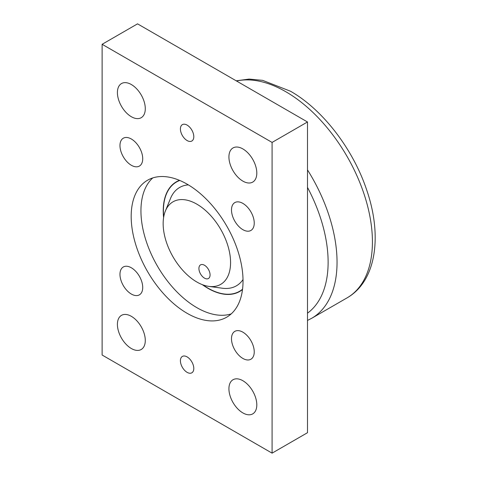 <?xml version="1.0" encoding="UTF-8"?>
<svg xmlns="http://www.w3.org/2000/svg" width="477" height="477" viewBox="0 0 477 477"><rect width="100%" height="100%" fill="white"/><g stroke="black" fill="none" stroke-linecap="round" stroke-linejoin="round"><path stroke-width="0.72" d="M187.103 184.14A79.093 45.667 -120 0 0 147.56 180.223A79.093 45.667 -120 0 0 135.438 243.604A79.093 45.667 -120 0 0 187.103 313.3A79.093 45.667 -120 0 0 226.653 317.217A79.093 45.667 -120 0 0 238.774 253.842A79.093 45.667 -120 0 0 187.103 184.14M152.741 177.933A79.093 45.667 -120 0 0 146.618 242.429A79.093 45.667 -120 0 0 196.864 307.665A79.093 45.667 -120 0 0 231.232 313.878M179.465 180.336A63.322 36.562 -120 0 0 176.353 181.809A63.322 36.562 -120 0 0 163.605 217.566M202.337 284.656A63.322 36.562 -120 0 0 208.014 288.352A63.322 36.562 -120 0 0 239.675 291.489A63.322 36.562 -120 0 0 242.507 289.527M242.865 358.436A16.087 9.29 60 0 1 232.359 344.263A16.087 9.29 60 0 1 234.821 331.372A16.087 9.29 60 0 1 242.865 332.165A16.087 9.29 60 0 1 253.376 346.344A16.087 9.29 60 0 1 250.908 359.235A16.087 9.29 60 0 1 242.865 358.436M131.348 294.053A16.087 9.29 60 0 1 120.836 279.874A16.087 9.29 60 0 1 123.304 266.983A16.087 9.29 60 0 1 131.348 267.782A16.087 9.29 60 0 1 141.854 281.955A16.087 9.29 60 0 1 139.391 294.846A16.087 9.29 60 0 1 131.348 294.053M131.348 165.275A16.087 9.29 60 0 1 120.836 151.102A16.087 9.29 60 0 1 123.304 138.211A16.087 9.29 60 0 1 131.348 139.004A16.087 9.29 60 0 1 141.854 153.183A16.087 9.29 60 0 1 139.391 166.074A16.087 9.29 60 0 1 131.348 165.275M242.865 229.664A16.087 9.29 60 0 1 232.359 215.485A16.087 9.29 60 0 1 234.821 202.594A16.087 9.29 60 0 1 242.865 203.393A16.087 9.29 60 0 1 253.376 217.566A16.087 9.29 60 0 1 250.908 230.457A16.087 9.29 60 0 1 242.865 229.664M187.103 372.346A9.462 5.462 60 0 1 180.926 364.005A9.462 5.462 60 0 1 182.375 356.42A9.462 5.462 60 0 1 187.103 356.891A9.462 5.462 60 0 1 193.286 365.233A9.462 5.462 60 0 1 191.837 372.811A9.462 5.462 60 0 1 187.103 372.346M187.103 140.548A9.462 5.462 60 0 1 180.926 132.212A9.462 5.462 60 0 1 182.375 124.628A9.462 5.462 60 0 1 187.103 125.099A9.462 5.462 60 0 1 193.286 133.435A9.462 5.462 60 0 1 191.837 141.019A9.462 5.462 60 0 1 187.103 140.548M242.865 412.909A19.712 11.382 60 0 1 229.986 395.534A19.712 11.382 60 0 1 233.009 379.74A19.712 11.382 60 0 1 242.865 380.718A19.712 11.382 60 0 1 255.744 398.086A19.712 11.382 60 0 1 252.727 413.887A19.712 11.382 60 0 1 242.865 412.909M131.348 348.52A19.712 11.382 60 0 1 118.469 331.151A19.712 11.382 60 0 1 121.486 315.351A19.712 11.382 60 0 1 131.348 316.329A19.712 11.382 60 0 1 144.227 333.703A19.712 11.382 60 0 1 141.204 349.498A19.712 11.382 60 0 1 131.348 348.52M131.348 116.728A19.712 11.382 60 0 1 118.469 99.353A19.712 11.382 60 0 1 121.486 83.558A19.712 11.382 60 0 1 131.348 84.536A19.712 11.382 60 0 1 144.227 101.905A19.712 11.382 60 0 1 141.204 117.706A19.712 11.382 60 0 1 131.348 116.728M242.865 181.117A19.712 11.382 60 0 1 229.986 163.742A19.712 11.382 60 0 1 233.009 147.942A19.712 11.382 60 0 1 242.865 148.919A19.712 11.382 60 0 1 255.744 166.294A19.712 11.382 60 0 1 252.727 182.089A19.712 11.382 60 0 1 242.865 181.117M307.492 121.975L307.492 432.705L272.087 453.15L102.126 355.025L102.126 44.295L272.087 142.42L307.492 121.975L137.537 23.85L102.126 44.295M272.087 453.15L272.087 142.42M204.49 278.133A7.888 4.555 -120 0 0 208.437 278.52A7.888 4.555 -120 0 0 209.642 272.206A7.888 4.555 -120 0 0 204.49 265.254A7.888 4.555 -120 0 0 200.549 264.866A7.888 4.555 -120 0 0 199.338 271.18A7.888 4.555 -120 0 0 204.49 278.133M179.781 180.467A63.083 36.425 -120 0 0 176.472 182.017A63.083 36.425 -120 0 0 163.7 216.963M202.904 284.87A63.083 36.425 -120 0 0 208.014 288.156A63.083 36.425 -120 0 0 239.561 291.286A63.083 36.425 -120 0 0 242.554 289.193M196.864 204.162A47.67 27.523 -120 0 0 165.376 211.019A47.67 27.523 -120 0 0 196.864 282.014A47.67 27.523 -120 0 0 208.89 286.391A47.67 27.523 -120 0 0 230.015 255.165A47.67 27.523 -120 0 0 196.864 204.162M188.355 184.879A56.775 32.782 -120 0 0 170.51 198.456L165.376 211.019M208.89 286.391L222.342 288.227A56.775 32.782 -120 0 0 243.02 279.564M236.204 80.816L249.089 79.075L262.648 80.351L290.499 91.232C322.738 109.531 353.022 149.021 366.616 189.774C382.506 235.519 376.46 281.096 347.041 297.887A122.547 70.751 -120 0 0 365.823 199.69A122.547 70.751 -120 0 0 285.771 91.703A122.547 70.751 -120 0 0 236.52 81.001M307.492 313.18A116.239 67.108 -120 0 0 307.492 187.413M307.492 320.437L311.666 318.308A122.547 70.751 -120 0 0 307.492 169.884M347.041 297.887L311.666 318.308M179.209 180.437L176.472 182.017M242.292 289.706L239.561 291.286"/></g></svg>
